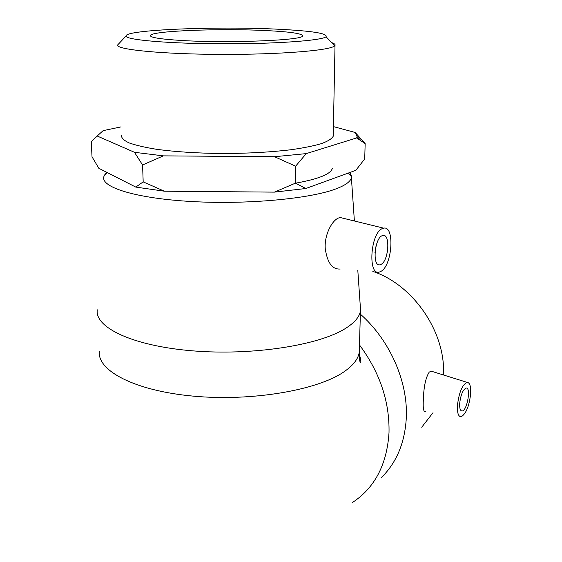 <?xml version="1.0" encoding="UTF-8"?>
<svg xmlns="http://www.w3.org/2000/svg" width="562" height="562" viewBox="0 0 562 562"><rect width="100%" height="100%" fill="white"/><g stroke="black" fill="none" stroke-linecap="round" stroke-linejoin="round"><path stroke-width="0.84" d="M274.523 156.721L295.619 166.19L295.464 183.135L274.425 192.127L164.357 191.199L143.184 181.877L135.772 187.09L98.814 168.277L92.02 156.791L91.262 141.589L97.261 136.039L134.459 152.295L142.579 164.982L163.317 155.864L274.523 156.721L306.248 153.609L356.68 137.936L365.159 143.619L355.563 132.885M142.579 164.982L143.184 181.877M97.261 136.039L95.484 137.444M121.041 126.879L103.141 130.644L96.481 136.629M274.425 192.127L305.826 188.509L355.823 170.328L364.717 158.905L365.159 143.619M356.68 137.936L357.081 136.573L355.142 132.463L333.414 126.605M295.619 166.19L306.248 153.609M305.826 188.509L295.464 183.135M163.317 155.864L134.459 152.295M333.252 134.817L333.224 136.236C331.868 138.751 327.976 141.203 321.541 143.598C313.659 145.895 303.55 147.939 291.2 149.71C270.786 152.161 247.926 153.433 222.615 153.524C197.395 153.257 175.253 151.831 156.187 149.239C144.799 147.385 135.786 145.277 129.141 142.924C123.991 140.493 121.406 138.013 121.399 135.491M135.772 187.09L164.357 191.199M433.014 412.705L421.725 427.232M372.824 271.404C413.14 284.688 445.821 332.093 443.481 374.98M381.345 477.616C396.491 462.744 404.802 442.947 406.284 418.205C408.209 381.802 389.916 340.214 360.361 314.144M425.49 411.644C423.516 412.171 422.814 407.998 423.383 399.146C423.776 386.614 425.715 377.622 429.199 372.156L431.117 371.124L432.951 371.693M106.808 172.351L104.455 175.168L103.83 176.728C100.591 187.279 136.046 198.456 192.078 201.547C248.004 204.708 311.271 198.625 336.659 188.614C345.785 185.06 350.695 181.386 351.383 177.592L351.44 176.025L349.796 172.52M360.242 305.602L360.46 310.723C359.582 316.835 354.531 322.771 345.321 328.538C318.851 345.335 251.966 355.844 192.33 350.821C132.583 345.911 94.479 327.386 97.289 309.81M340.242 269.001C332.311 269.648 327.309 262.805 325.229 248.474C324.295 234.839 332.016 220.487 338.479 218.021L340.2 217.522L343.895 218.421M278.464 29.238C311.924 30.91 327.794 33.418 326.065 36.748C322.019 40.562 275.366 44.019 221.765 43.815C168.15 43.646 125.649 39.874 126.014 36.045C124.56 29.702 218.119 26.098 278.464 29.238M119.011 43.513L117.528 45.093C116.671 49.667 162.734 54.219 221.414 54.402C280.066 54.626 330.709 50.418 334.629 45.852L335.015 45.36C335.437 44.412 334.285 43.492 331.566 42.593M266.746 30.601C290.449 31.809 302.384 33.587 302.56 35.912C303.81 40.274 228.748 43.4 181.751 40.492C160.079 39.15 149.625 37.443 150.384 35.378C152.295 30.791 221.779 28.226 266.746 30.601M332.332 168.354C330.849 174.101 318.485 179.067 295.233 183.247M374.966 252.626L376.076 245.798M381.029 264.379L380.116 264.737C371.868 267.477 374.58 236.841 382.75 235.548C390.555 233.005 388.82 260.866 381.029 264.379M382.272 228.608L383.656 228.158C395.079 225.39 392.227 266.156 380.783 271.446L379.708 271.91C367.738 277.01 370.168 233.314 382.272 228.608M459.674 403.558C460.671 395.065 462.786 389.909 465.996 388.096C471.279 386.677 467.268 410.625 462.168 410.991C460.32 411.005 459.491 408.532 459.674 403.558M470.661 393.646C469.221 406.024 466.109 413.702 461.332 416.674C458.459 416.92 457.159 413.225 457.419 405.595C458.978 392.571 462.196 384.822 467.078 382.35C469.783 382.546 470.977 386.312 470.661 393.646M359.364 348.489L359.266 352.037C358.373 358.753 353.372 365.279 344.26 371.623C318.085 390.07 252.141 401.619 193.335 396.14C134.416 390.773 96.72 370.463 99.383 351.124M352.367 502.554C374.706 487.879 386.923 464.612 389.009 432.754C389.705 401.711 379.856 372.437 359.469 344.92M357.081 136.573L360.748 140.388M107.23 172.562L104.455 175.168M348.264 173.075L351.44 176.025M351.383 177.592L354.39 220.992M357.804 270.301L360.551 309.992M126.014 36.045L117.528 45.093M326.065 36.748L334.629 45.852M335.015 45.36L333.224 136.236M360.46 310.723L359.266 352.03C359.287 359.062 359.778 362.652 360.734 362.799C361.078 361.535 360.586 358.563 359.251 353.884M383.656 228.158L340.207 217.515M462.168 410.991L461.163 410.759M467.078 382.35L431.117 371.124"/></g></svg>
